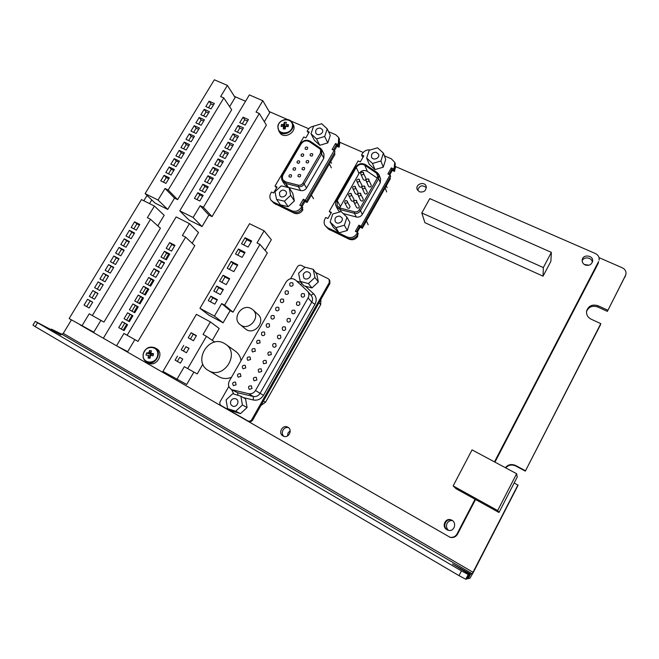 <?xml version="1.0" encoding="UTF-8"?>
<svg xmlns="http://www.w3.org/2000/svg" width="659" height="659" viewBox="0 0 659 659"><rect width="100%" height="100%" fill="white"/><g stroke="black" fill="none" stroke-linecap="round" stroke-linejoin="round"><path stroke-width="0.99" d="M551.377 252.372L429.783 198.598L421.801 212.948L543.337 267.57L551.377 252.372L550.858 261.392L543.049 276.17L543.337 267.57M421.801 212.948L424.907 222.676L543.049 276.17M251.112 308.544L252.694 309.615C261.541 316.6 248.789 331.955 240.189 324.64C231.482 318.47 241.919 303.148 251.112 308.544M252.949 309.845L257.817 314.244C266.524 321.122 254.02 336.205 245.552 328.998L245.288 328.783M283.008 435.945C277.727 433.202 282.554 424.215 287.719 427.156C293.123 429.66 288.617 438.878 283.321 436.11L283.008 435.945M284.037 436.373C279.902 433.416 283.815 425.961 288.568 427.724M419.404 191.81L417.122 189.322C415.162 184.05 424.8 180.937 426.2 186.406C426.249 190.78 423.992 192.576 419.404 191.81M417.633 190.352C419.363 185.5 422.271 184.602 426.365 187.65M446.967 529.729C441.168 526.722 445.418 517.224 451.308 519.976C457.42 522.208 454.364 532.283 448.169 530.24L446.967 529.729M448.005 530.19L447.552 529.951C441.794 526.969 446.011 517.529 451.86 520.264L452.025 520.33M449.685 537.184L450.575 537.431C453.639 537.892 455.954 536.797 457.535 534.136L457.025 533.938C455.427 536.615 453.087 537.719 450.006 537.258L80.151 324.903M516.623 473.714L472.042 449.883L453.137 485.914L497.669 510.544L516.623 473.714L517.241 477.009L498.987 512.488L497.669 510.544M457.025 533.938L475.048 499.242L498.987 512.488M453.137 485.914L456.061 488.731L475.048 499.242M494.472 461.877L598.578 261.557L598.158 263.518L598.578 261.557M457.535 534.136L475.534 499.506M494.95 462.132L598.158 263.518M395.606 166.57L595.439 253.558C598.29 255.008 599.501 257.208 599.089 260.148M151.751 199.932L149.519 203.615M363.2 152.468L340.019 142.377M308.75 128.76L290.594 120.861M287.522 119.518L269.136 111.519M245.543 101.247L234.439 96.412M582.152 260.906C583.816 256.129 592.334 257.422 592.252 262.471M150.557 355.852L151.924 353.768M585.134 264.951C582.968 263.847 581.988 262.175 582.202 259.934C582.91 253.723 593.973 255.362 592.556 261.491C591.329 264.86 588.849 266.014 585.134 264.951M232.718 145.878L229.892 144.593L227.347 148.852M228.113 142.13L224.785 147.674L230.164 150.145L233.492 144.585L228.113 142.13L229.892 144.593M227.734 154.214L224.917 152.913L222.322 157.246M223.096 150.499L219.768 156.059L225.139 158.555L228.475 152.979L223.096 150.499L224.917 152.913M247.562 121.025L244.736 119.773L242.323 123.818M243.047 117.178L239.752 122.673L245.14 125.078L248.435 119.567L243.047 117.178L244.736 119.773M237.677 137.574L234.859 136.298L232.355 140.482M233.105 133.785L229.793 139.313L235.172 141.767L238.484 136.215L233.105 133.785L234.859 136.298M238.08 125.465L234.785 130.984L240.164 133.406L243.468 127.879L238.08 125.465L239.802 128.019L237.347 132.138M242.627 129.288L239.802 128.019M207.667 187.807L204.858 186.456L202.082 191.085M202.906 184.223L199.537 189.858L204.891 192.444L208.269 186.802L202.906 184.223L204.858 186.456M197.824 192.716L194.438 198.367L199.792 200.987L203.178 195.319L197.824 192.716L199.801 194.907L196.983 199.611M202.61 196.267L199.801 194.907M222.742 162.575L219.925 161.257L217.289 165.664M218.071 158.885L214.735 164.47L220.106 166.991L223.45 161.389L218.071 158.885L219.925 161.257M207.98 175.755L204.619 181.365L209.982 183.935L213.343 178.301L207.98 175.755L209.892 178.029L207.165 182.584M212.709 179.372L209.892 178.029M213.038 167.304L209.686 172.905L215.048 175.451L218.401 169.833L213.038 167.304L214.916 169.635L212.239 174.116M217.734 170.961L214.916 169.635M179.775 210.864L249.349 94.904L262.817 100.72L256.046 112.071L259.317 113.505L266.376 125.086L212.05 216.613L203.409 207.297L200.163 205.707L208.878 215.048L202.041 226.556L188.993 220.04L179.775 210.864L193.12 217.495L200.163 205.707M203.409 207.297L259.317 113.505M262.817 100.72L269.762 112.59L264.333 121.734M212.05 216.613L208.878 215.048M193.12 217.495L202.041 226.556M194.24 125.655L199.463 128.035L196.151 133.489L190.937 131.1L194.24 125.655L196.193 128.175L193.664 132.352M198.688 129.312L196.193 128.175M193.73 137.492L191.242 136.347L188.663 140.589M189.257 133.868L194.471 136.273L191.151 141.743L185.945 139.329L189.257 133.868L191.242 136.347M208.549 113.018L206.053 111.898L203.606 115.935M204.166 109.295L209.389 111.635L206.102 117.055L200.88 114.707L204.166 109.295L206.053 111.898M209.101 101.156L214.332 103.471L211.053 108.875L205.83 106.552L209.101 101.156L210.962 103.801L208.557 107.771M213.458 104.913L210.962 103.801M203.623 121.149L201.135 120.029L198.647 124.131M199.207 117.459L204.43 119.823L201.135 125.259L195.912 122.887L199.207 117.459L201.135 120.029M169.174 166.974L174.371 169.47L171.01 175.014L165.821 172.501L169.174 166.974L171.282 169.272L168.531 173.811M173.77 170.467L171.282 169.272M164.107 175.319L169.305 177.831L165.936 183.391L160.747 180.863L164.107 175.319L166.257 177.568L163.457 182.181M168.737 178.77L166.257 177.568M179.248 150.367L184.454 152.822L181.118 158.333L175.912 155.862L179.248 150.367L181.291 152.756L178.63 157.155M183.779 153.926L181.291 152.756M184.256 142.105L189.471 144.535L186.143 150.03L180.937 147.583L184.256 142.105L186.275 144.535L183.655 148.86M188.762 145.697L186.275 144.535M174.215 158.662L179.421 161.134L176.068 166.661L170.87 164.173L174.215 158.662L176.299 161.002L173.589 165.475M178.778 162.188L176.299 161.002M158.036 200.048L165.047 188.474L168.193 190.014L223.821 97.96L220.65 96.568L227.396 85.423L214.34 79.78L145.112 193.614L158.036 200.048L167.732 209.422L155.079 203.104L145.112 193.614M227.396 85.423L235.131 97.507L229.62 106.667M223.821 97.96L231.68 109.765L177.609 199.644L168.193 190.014M165.047 188.474L174.528 198.128L167.732 209.422M177.609 199.644L174.528 198.128M159.066 271.961L156.265 270.47L153.036 275.866M153.992 268.715L159.321 271.533L155.837 277.357L150.516 274.523L153.992 268.715L156.265 270.47M164.256 263.262L161.455 261.788L158.284 267.101M159.223 259.976L164.552 262.768L161.084 268.575L155.755 265.766L159.223 259.976L161.455 261.788M148.745 277.472L154.074 280.322L150.582 286.163L145.26 283.304L148.745 277.472L151.051 279.185L147.781 284.655M153.852 280.685L151.051 279.185M174.602 245.939L171.793 244.497L168.712 249.654M169.627 242.586L174.964 245.329L171.521 251.104L166.183 248.344L169.627 242.586L171.793 244.497M164.429 251.268L169.767 254.036L166.307 259.827L160.977 257.043L164.429 251.268L166.628 253.13L163.506 258.361M169.437 254.588L166.628 253.13M127.607 312.803L132.912 315.752L129.378 321.674L124.081 318.701L127.607 312.803L130.054 314.31L126.594 320.109M132.846 315.867L130.054 314.31M132.92 303.931L138.225 306.855L134.708 312.753L129.403 309.812L132.92 303.931L135.334 305.488L131.915 311.205M138.126 307.028L135.334 305.488M122.286 321.707L127.582 324.681L124.04 330.62L118.744 327.622L122.286 321.707L124.765 323.165L121.256 329.039M127.558 324.73L124.765 323.165M143.489 286.261L148.802 289.136L145.31 295.001L139.988 292.11L143.489 286.261L145.828 287.925L142.509 293.477M148.629 289.441L145.828 287.925M138.209 295.084L143.522 297.983L140.013 303.865L134.7 300.949L138.209 295.084L140.589 296.698L137.22 302.324M143.382 298.222L140.589 296.698M127.121 335.274L185.616 237.141L182.378 235.502L189.463 223.623L176.126 216.943L103.356 338.232L116.536 345.802L123.908 333.462L138.003 341.378L194.776 245.725L185.616 237.141M123.217 330.151L126.734 324.269M128.563 321.213L132.031 315.406M133.884 312.3L137.303 306.575M139.197 303.412L142.558 297.769M144.486 294.557L147.805 288.996M149.758 285.726L153.028 280.248M165.483 259.399L168.613 254.16M189.463 223.623L198.483 232.536L192.123 243.245M116.536 345.802L127.714 351.626L134.848 339.616M129.106 242.042L126.652 240.757L123.505 245.947M124.246 238.855L129.403 241.556L125.96 247.24L120.803 244.53L124.246 238.855L126.652 240.757M119.057 247.413L124.213 250.132L120.754 255.84L115.605 253.097L119.057 247.413L121.495 249.267L118.299 254.539M123.95 250.568L121.495 249.267M113.85 255.997L118.999 258.74L115.531 264.465L110.382 261.697L113.85 255.997L116.322 257.801L113.084 263.147M118.768 259.111L116.322 257.801M139.387 225.081L136.924 223.821L133.868 228.854M134.584 221.819L139.757 224.472L136.331 230.123L131.166 227.462L134.584 221.819L136.924 223.821M129.428 230.329L134.584 232.998L131.157 238.673L125.993 235.98L129.428 230.329L131.8 232.281L128.694 237.388M134.255 233.55L131.8 232.281M98.125 281.904L103.257 284.721L99.764 290.495L94.632 287.662L98.125 281.904L100.703 283.568L97.318 289.144M103.15 284.91L100.703 283.568M92.853 290.586L97.985 293.436L94.476 299.227L89.344 296.369L92.853 290.586L95.464 292.209L92.029 297.868M97.903 293.56L95.464 292.209M113.579 267.686L111.132 266.368L107.845 271.788M108.62 264.605L113.768 267.373L110.292 273.114L105.152 270.33L108.62 264.605L111.132 266.368M103.381 273.238L108.521 276.039L105.036 281.797L99.896 278.979L103.381 273.238L105.926 274.951L102.59 280.454M108.373 276.286L105.926 274.951M92.647 302.242L90.209 300.875L86.724 306.616M87.565 299.301L92.688 302.176L89.163 307.992L84.047 305.101L87.565 299.301L90.209 300.875M81.889 325.9L89.212 313.799L92.326 315.562L150.491 219.307L147.352 217.709L154.404 206.061L141.479 199.586L69.129 318.569L93.8 332.161L100.901 320.373M154.404 206.061L164.19 215.287L157.814 225.88M150.491 219.307L160.417 228.22L103.949 322.086L92.326 315.562M217.149 300.142L212.791 297.843L210.46 301.822M212.791 297.843L210.814 296.204L217.412 299.688L214.818 304.137L208.219 300.636L210.814 296.204M216.762 286.039L223.368 289.49L220.394 294.581L213.796 291.113L216.762 286.039L218.706 287.736L216.037 292.291M223.063 290.009L218.706 287.736M229.34 279.259L224.974 277.011L221.852 282.357M223.08 275.248L229.686 278.658L226.21 284.622L219.604 281.187L223.08 275.248L224.974 277.011M237.372 265.503L233.006 263.279L229.439 269.383M231.161 261.442L237.775 264.803L233.805 271.615L227.19 268.229L231.161 261.442L233.006 263.279M238.443 249.003L245.066 252.323L242.125 257.356L235.51 254.02L238.443 249.003L240.238 250.914L237.759 255.148M244.604 253.105L240.238 250.914M245.057 237.71L251.68 240.988L248.122 247.084L241.499 243.789L245.057 237.71L246.804 239.687L243.748 244.909M251.178 241.853L246.804 239.687M214.422 316.089L221.696 303.61L224.62 305.15L259.967 244.415L257.026 242.965L264.111 230.807L249.539 223.689L199.941 308.321L214.422 316.089L223.104 322.811L208.961 315.216L199.941 308.321M264.111 230.807L271.335 239.719L265.124 250.428M259.967 244.415L267.323 252.998L233.014 312.168L224.62 305.15M221.696 303.61L230.164 310.653L223.104 322.811M233.014 312.168L230.164 310.653M182.741 359.064L179.709 357.359L177.345 361.396M179.709 357.359L182.757 359.04L180.385 363.109L175.121 360.135L177.502 356.074M188.968 348.397L185.929 346.708L183.4 351.041M185.929 346.708L189.034 348.29L186.439 352.738L181.167 349.797L183.77 345.357M191.151 332.737L196.423 335.637L193.458 340.719L188.186 337.803L191.151 332.737L193.268 334.162L190.418 339.039M196.308 335.835L193.268 334.162M176.876 379.427L184.306 366.668L187.7 368.587L206.473 336.329L203.071 334.467L210.394 321.905L196.407 314.359L162.954 371.437L186.686 384.477L193.886 372.071M210.394 321.905L219.192 328.479L212.297 340.365M206.473 336.329L214.785 342.095M202.865 364.163L197.206 373.933L187.7 368.587M148.687 353.694L149.272 352.886M225.889 344.426L235.321 351.14C238.533 353.397 240.436 356.568 241.037 360.63M231.498 377.261C227.149 379.049 223.014 378.909 219.101 376.824L218.599 376.528M224.332 343.43L225.411 344.097C240.576 353.331 223.763 380.054 208.606 370.605C192.173 362.145 208.598 333.973 224.332 343.43M313.56 126.231C311.073 126.627 309.17 127.871 307.852 129.98L307.16 131.157L309.236 132.064L305.817 137.896L303.75 136.99L275.017 186.077L277.077 187.032L273.592 192.988L271.533 192.024L270.824 193.227C269.49 195.723 269.556 198.046 271.006 200.196L273.172 201.959L291.723 210.74C295.545 212.083 298.7 211.012 301.188 207.511L301.896 206.283L299.787 205.287L303.28 199.257L305.397 200.237L334.228 150.392L332.103 149.461L335.53 143.547L336.288 145.145L338.397 146.067L337.655 144.469L338.347 143.275L338.71 137.574L335.769 134.774L328.528 131.643M335.53 143.547L337.655 144.469M338.397 146.067L339.088 144.873L339.451 139.189L338.767 137.698M334.228 150.392L334.986 151.965L306.27 201.638L305.397 200.237M303.28 199.257L304.161 200.657L306.27 201.638M301.122 205.913L304.161 200.657M301.896 206.283L302.794 207.659L302.086 208.878C299.606 212.363 296.468 213.442 292.654 212.099L274.16 203.334L271.006 200.196M275.017 186.077L276.632 187.799M307.16 131.157L308.651 133.06M334.377 150.705L336.955 146.249L339.064 147.171L339.962 142.179M302.077 206.555L305.01 201.481L307.11 202.461L334.953 154.28L334.36 153.053M274.301 203.4L294.186 213.162C297.58 214.356 300.372 213.401 302.58 210.295L302.918 209.71L302.226 208.648M304.623 200.871L305.01 201.481M306.427 201.374L307.11 202.461M336.477 145.227L336.955 146.249M339.064 147.171L338.479 145.927M333.446 150.046L336.288 145.145M283.106 174.759L301.179 143.868C303.486 140.828 306.221 140.103 309.392 141.685L319.557 148.67C320.991 149.832 321.271 151.298 320.406 153.077L302.926 183.169C301.789 184.85 300.265 185.517 298.346 185.171L285.874 181.966C282.538 180.615 281.615 178.21 283.106 174.759M308.148 160.549L308.692 161.035C308.692 162.971 307.852 163.465 306.171 162.526C305.908 161.043 306.567 160.392 308.148 160.549M304.104 167.485L304.639 167.963C304.672 169.898 303.832 170.409 302.135 169.487C301.855 167.996 302.514 167.328 304.104 167.485M312.177 153.629L312.737 154.132C312.704 156.059 311.855 156.545 310.191 155.582C309.944 154.115 310.611 153.465 312.177 153.629M303.132 153.942L303.675 154.42C303.667 156.348 302.835 156.842 301.163 155.911C300.899 154.445 301.558 153.786 303.132 153.942M299.095 160.845L299.631 161.315C299.656 163.243 298.824 163.753 297.135 162.839C296.855 161.356 297.514 160.697 299.095 160.845M295.059 167.773L295.578 168.226C295.636 170.154 294.812 170.673 293.107 169.783C292.802 168.292 293.453 167.617 295.059 167.773M307.152 147.048L307.704 147.55C307.671 149.469 306.83 149.955 305.175 149C304.936 147.542 305.587 146.891 307.152 147.048M300.059 174.446L300.578 174.907C300.636 176.843 299.812 177.362 298.099 176.464C297.794 174.964 298.445 174.289 300.059 174.446M291.006 174.709L291.509 175.146C291.599 177.082 290.784 177.617 289.062 176.744C288.741 175.245 289.392 174.561 291.006 174.709M320.571 149.824L320.422 153.102L302.926 183.169M321.806 149.758L320.455 148.242L321.806 149.758L321.617 154L320.406 153.077M321.856 149.848L323.989 154.025L323.808 158.234L321.617 154L304.161 184.075L302.942 183.202C301.814 184.874 300.282 185.541 298.362 185.204L285.891 181.999L283.098 180.031M323.808 158.234L306.542 188.021C305.101 190.163 303.148 191.011 300.693 190.566L288.354 187.378L285.017 184.998M370.317 149.939C366.874 149.56 364.205 150.82 362.293 153.712L361.602 154.931L363.768 155.878L360.333 161.875L358.166 160.92L329.261 211.374L331.419 212.379L327.918 218.5L325.76 217.486L325.044 218.73C323.8 221.086 323.808 223.343 325.068 225.502L327.647 227.75L347.087 236.96C351.082 238.377 354.344 237.281 356.857 233.69L357.573 232.429L355.358 231.383L358.875 225.18L361.091 226.21L390.087 174.956L387.863 173.976L391.306 167.897L391.858 169.437L394.074 170.409L393.53 168.869L394.222 167.633L394.749 162.369L391.388 158.852L384.395 155.829M391.306 167.897L393.53 168.869M389.782 174.816L392.253 170.442L394.461 171.406L394.09 170.376L394.766 169.182L395.293 163.926L394.799 162.509M390.087 174.956L390.647 176.472L361.766 227.536L361.091 226.21M358.875 225.18L359.559 226.507L361.766 227.536M356.494 231.919L359.559 226.507M357.573 232.429L358.265 233.731L357.557 234.991C355.044 238.566 351.799 239.654 347.82 238.245L328.446 229.06L325.068 225.502M329.261 211.374L330.975 213.17M361.602 154.931L362.261 156.496L363.183 156.9M394.461 171.406L395.515 167.188M357.269 232.281L360.127 227.223L362.326 228.245L390.326 178.713L389.955 177.691M328.273 228.978L349.105 239.201C352.647 240.461 355.539 239.497 357.771 236.301L357.648 234.826M359.83 226.638L360.127 227.223M361.873 227.355L362.326 228.245M391.899 169.454L392.253 170.442M389.008 174.478L391.858 169.437M379.016 174.775L380.605 178.778L380.301 182.708L362.335 214.414C360.868 216.613 358.858 217.478 356.305 217L343.224 213.565M377.269 178.111L367.36 171.348C364.081 169.709 361.297 170.434 359.007 173.506L356.264 167.378C358.595 164.264 361.42 163.531 364.748 165.187L376.52 173.185L377.722 174.651L377.483 177.732L359.295 209.784C358.142 211.506 356.568 212.182 354.567 211.819L340.242 208.079L337.128 205.74L337.235 200.608L356.264 167.378L355.498 167.411M339.665 211.984L338.364 210.361M359.007 173.506L339.665 207.89M368.29 179.116L371.256 185.146C371.058 187.115 370.169 187.527 368.57 186.373L366.215 181.003C365.399 179.1 369.024 178.078 368.941 179.75C369.098 181.217 368.397 181.843 366.857 181.637L366.215 181.003M364.246 186.225L367.261 192.14C367.096 194.125 366.206 194.545 364.592 193.417L362.178 188.136C361.148 186.481 364.715 185.047 364.888 186.843C365.061 188.317 364.369 188.952 362.812 188.746L362.178 188.136M360.193 193.351L363.249 199.158C363.125 201.143 362.244 201.58 360.597 200.468L358.125 195.286C357.079 193.606 360.695 192.189 360.819 193.952C361.008 195.443 360.325 196.085 358.751 195.88L358.125 195.286M362.952 172.304L365.976 178.4C365.786 180.36 364.897 180.772 363.298 179.635L360.885 174.19C359.888 172.534 363.447 171.134 363.595 172.93C363.752 174.388 363.06 175.014 361.519 174.808L360.885 174.19M358.916 179.372L361.98 185.36C361.832 187.329 360.951 187.757 359.328 186.645L356.857 181.283C355.835 179.594 359.443 178.227 359.542 179.989C359.723 181.456 359.031 182.09 357.483 181.884L356.857 181.283M354.863 186.464L357.985 192.346C357.862 194.314 356.989 194.759 355.349 193.664L352.812 188.4C351.717 186.761 355.366 185.303 355.489 187.057C355.679 188.54 354.995 189.182 353.43 188.985L352.812 188.4M350.81 193.573L353.974 199.339C353.891 201.316 353.018 201.778 351.354 200.707L348.743 195.501M356.124 200.493L359.229 206.185C359.147 208.178 358.265 208.631 356.601 207.544L354.072 202.453C352.96 200.789 356.626 199.331 356.741 201.077C356.956 202.585 356.264 203.236 354.682 203.03L354.072 202.453M346.741 200.707L349.954 206.358C349.904 208.343 349.039 208.812 347.359 207.766L344.682 202.659M329.195 279.589L329.772 280.388L329.912 283.485L252.702 420.022C251.689 421.513 250.395 421.974 248.814 421.406L248.682 421.348M315.595 272.488L328.174 278.708L329.129 279.498L329.278 282.604L251.796 419.561C250.782 421.052 249.481 421.521 247.891 420.953L221.185 405.623C219.76 404.593 219.447 403.217 220.238 401.488L228.846 386.471M320.933 299.367L320.678 304.631L265.503 402.278L260.939 405.45M290.578 278.732L297.415 266.796C298.461 265.305 299.796 264.869 301.41 265.462L305.01 267.249M236.12 384.807L233.434 385.655C231.984 383.258 232.668 382.063 235.494 382.096L236.12 384.807M240.939 376.363L238.212 377.195C236.828 374.757 237.545 373.595 240.362 373.694L240.939 376.363M245.749 367.953L242.982 368.76C241.664 366.289 242.405 365.144 245.214 365.325L245.749 367.953M250.552 359.567L247.726 360.341C246.482 357.845 247.257 356.725 250.049 356.989L250.552 359.567M255.33 351.206L252.471 351.955C251.293 349.427 252.092 348.331 254.876 348.669L255.33 351.206M260.099 342.869L257.191 343.586C256.087 341.032 256.919 339.962 259.687 340.373L260.099 342.869M264.852 334.558C264.012 335.686 263.032 335.917 261.903 335.242C260.873 332.671 261.73 331.617 264.473 332.103L264.852 334.558M269.589 326.271C268.732 327.416 267.735 327.63 266.607 326.93C265.643 324.327 266.524 323.305 269.251 323.866L269.589 326.271M274.317 318C273.436 319.162 272.431 319.376 271.294 318.635C270.404 316.015 271.31 315.018 274.012 315.645L274.317 318M279.029 309.763C278.131 310.941 277.109 311.139 275.973 310.364C275.149 307.728 276.08 306.756 278.765 307.448L279.029 309.763M283.732 301.55C282.81 302.736 281.772 302.926 280.635 302.11C279.886 299.466 280.841 298.519 283.494 299.277L283.732 301.55M288.411 293.354C287.472 294.557 286.426 294.738 285.289 293.889C284.606 291.229 285.578 290.306 288.205 291.13L288.411 293.354M293.082 285.19C292.118 286.401 291.072 286.574 289.927 285.693C289.317 283.016 290.306 282.126 292.909 283.008L293.082 285.19M252.002 388.53L249.283 389.378C247.833 386.932 248.534 385.746 251.384 385.82L252.002 388.53M256.853 380.004L254.077 380.82C252.71 378.34 253.443 377.179 256.285 377.335L256.853 380.004M261.689 371.503L258.863 372.294C257.57 369.773 258.336 368.636 261.162 368.875L261.689 371.503M266.516 363.027L263.641 363.784C262.422 361.239 263.213 360.127 266.03 360.448L266.516 363.027M271.319 354.575L268.402 355.3C267.257 352.722 268.081 351.642 270.882 352.038L271.319 354.575M276.113 346.148C275.273 347.277 274.284 347.515 273.147 346.84C272.085 344.237 272.933 343.182 275.717 343.66L276.113 346.148M280.891 337.746C280.034 338.899 279.029 339.113 277.884 338.405C276.895 335.785 277.777 334.747 280.536 335.307L280.891 337.746M285.652 329.368C284.77 330.538 283.757 330.744 282.612 329.994C281.69 327.35 282.604 326.345 285.339 326.979L285.652 329.368M290.405 321.015C289.499 322.202 288.469 322.399 287.324 321.608C286.484 318.948 287.415 317.967 290.125 318.676L290.405 321.015M295.141 312.687C294.219 313.89 293.173 314.071 292.019 313.247C291.253 310.57 292.209 309.623 294.894 310.397L295.141 312.687M299.861 304.384C298.914 305.595 297.86 305.776 296.707 304.911C296.015 302.217 296.995 301.295 299.656 302.143L299.861 304.384M304.573 296.105C303.601 297.333 302.539 297.497 301.377 296.599C300.759 293.898 301.764 293 304.392 293.906L304.573 296.105M232.734 389.93L248.616 393.695C251.516 394.181 253.814 393.11 255.511 390.49L308.099 297.893C309.335 295.454 309.162 293.222 307.588 291.187L295.578 280.059C292.069 277.711 288.93 278.329 286.171 281.912L229.348 381.009C227.742 384.543 228.418 387.352 231.383 389.42L237.635 392.756L231.383 389.42M279.638 132.352L279.713 132.484C283.856 140.087 297.753 131.833 293.156 124.485L292.258 122.838M278.049 126.207C279.292 117.566 293.749 117.796 292.407 126.479C291.171 135.194 276.623 134.873 278.049 126.207M283.288 128.925L284.762 128.612L283.477 126.849L283.288 128.925L285.281 128.966L285.462 126.882L286.064 126.396L288.164 126.61L288.444 124.716L286.352 124.502L287.102 126.487M284.721 128.9L285.281 128.909M281.426 124.584L284.943 126.61L283.312 124.444L281.426 124.584L281.138 126.479L283.024 126.339M284.647 126.602L284.408 128.134M283.312 124.444L283.914 123.958L285.083 126.495L284.301 122.245L283.914 123.958M287.53 126.536L288.444 124.716M287.036 126.479L286.352 124.502M284.301 122.245L286.286 122.277L285.899 123.991M286.929 126.24L285.125 126.207M148.275 362.944L148.497 363.06C156.644 367.549 164.758 352.705 156.405 348.644L155.038 347.87M143.283 354.13C144.947 344.509 159.437 345.72 157.666 355.39C156.002 365.102 141.43 363.784 143.283 354.13M150.268 356.428L147.904 355.226L146.076 355.135L146.455 353.026L150.359 354.196L149.997 356.189M147.904 355.226L150.277 356.321L148.3 355.794M148.324 355.827L148.11 358.035L150.219 356.832M153.489 353.636L151.323 353.372L152.88 354.418L153.489 353.636L153.11 355.753L150.944 355.489L150.318 356L150.104 358.208L148.11 358.035M150.804 354.105L149.453 350.58L148.909 352.598L150.804 354.105M149.453 350.58L151.446 350.753L150.903 352.771L151.323 353.372M151.891 353.751L150.862 353.784M148.909 352.598L146.455 353.026M152.962 355.728L153.185 354.443M290.685 195.344L294.367 200.929L292.802 193.367L289.112 187.683L281.278 185.879L275.009 191.695L276.541 199.347L284.383 201.193L290.685 195.344L289.112 187.683M294.367 200.929L288.164 206.687L284.383 201.193M288.164 206.687L280.429 204.85L276.541 199.347M279.432 192.725C281.294 189.759 283.444 189.322 285.891 191.398C288.444 194.792 282.11 199.232 279.795 195.674L279.432 192.725M327.21 128.867L330.299 135.375L327.795 142.888L324.665 136.479L327.21 128.867L321.658 123.727L313.577 126.174L311.015 133.744L316.542 138.917L324.665 136.479M327.795 142.888L319.788 145.285L316.542 138.917M319.788 145.285L314.335 140.161L311.015 133.744M320.208 128.019L322.383 129.617C324.401 133.233 317.605 136.8 315.85 133.052C315.208 129.856 316.658 128.184 320.208 128.019M346.972 217.182L349.863 222.544L347.301 230.493L344.36 225.246L346.972 217.182L341.148 211.564L332.754 213.969L330.134 221.984L335.925 227.643L344.36 225.246M347.301 230.493L338.99 232.849L335.925 227.643M338.99 232.849L333.281 227.256L330.134 221.984M339.673 216.111L341.84 217.676C344.22 221.424 337.4 225.452 335.274 221.556C334.377 218.063 335.843 216.251 339.673 216.111M383.414 153.143L385.713 159.429L383.258 167.172L380.91 160.985L383.414 153.143L377.541 147.805L369.197 150.268L366.676 158.069L372.516 163.448L380.91 160.985M383.258 167.172L374.987 169.585L372.516 163.448M374.987 169.585L369.221 164.264L366.676 158.069M376.124 152.229L378.546 154.181C380.301 158.135 373.027 161.158 371.552 157.097C371.108 153.909 372.632 152.287 376.124 152.229M242.405 404.98L247.076 407.517L245.568 398.884L240.889 396.216L232.742 393.703L226.103 399.906L227.569 408.662L235.724 411.232L242.405 404.98L240.889 396.216M247.076 407.517L240.502 413.663L235.724 411.232M240.502 413.663L232.462 411.134L227.569 408.662M230.708 401.339C231.902 398.876 233.698 398.069 236.087 398.926C240.337 400.903 236.573 408.234 232.454 405.993C230.741 404.964 230.156 403.415 230.708 401.339M314.928 277.488L318.355 281.97L316.658 273.905L313.214 269.309L305.043 267.208L298.568 273.246L300.232 281.409L308.412 283.559L314.928 277.488L313.214 269.309M318.355 281.97L311.946 287.942L308.412 283.559M311.946 287.942L303.881 285.817L300.232 281.409M303.189 274.441C304.96 271.442 307.143 270.948 309.73 272.958C312.712 276.368 306.534 281.418 303.774 277.818L303.189 274.441M461.465 570.9L468.211 574.491L465.781 579.22L459.018 575.645L461.465 570.9L35.256 321.386L61.048 334.961L51.254 329.08L61.88 334.228L472.231 573.783L470.584 574.08L468.244 578.627L469.958 578.215L473.393 572.251L518.048 485.304L514.209 482.899M61.88 334.228L63.264 333.372L71.444 319.903M472.231 573.783L517.974 484.917M586.543 311.485C588.709 306.797 592.433 305.298 597.721 306.979L607.376 311.377L625.795 274.828C626.503 271.73 625.333 269.374 622.285 267.785L599.039 257.636M607.376 311.377L625.449 275.66M607.73 310.158L598.034 305.751C592.359 304.038 588.561 305.76 586.634 310.908C586.131 314.549 587.622 317.308 591.107 319.178L600.802 323.643L600.481 324.796L525.338 471.111L600.802 323.643M525.297 470.658L515.635 465.518C511.573 463.73 508.147 464.455 505.346 467.684M505.7 467.874C508.501 464.892 511.845 464.266 515.717 465.995L525.338 471.111M470.584 574.08L452.502 563.956L469.48 574.269L467.099 578.907L465.781 579.22M468.244 578.627L467.47 578.174M37.522 322.844L35.199 326.617L32.95 325.142L35.256 321.386M35.199 326.617L459.018 575.645M468.211 574.491L469.48 574.269M51.254 329.08L50.941 329.599M143.827 200.764L147.048 195.459M447.107 523.378C448.285 521.351 450.048 520.412 452.379 520.569C450.031 520.404 448.277 521.343 447.09 523.37C445.978 525.94 446.415 528.246 448.417 530.297C446.407 528.246 445.97 525.94 447.09 523.37M287.481 435.978L288.14 432.856L290.182 430.805M287.448 435.994L288.107 432.839L290.182 430.764M584.335 264.514L588.915 265.231M584.286 264.481L588.973 265.215M625.795 274.828L625.012 277.035M338.347 143.275L339.088 144.873M301.188 207.511L302.086 208.878M291.723 210.74L292.654 212.099M273.172 201.959L274.16 203.334M313.536 198.697L311.369 195.097M329.368 163.951L331.353 167.831M293.725 212.495L294.186 213.162M302.58 210.295L301.88 209.224M338.808 145.351L339.393 146.603M275.404 203.919L275.767 204.438M306.542 188.021L304.161 184.075C302.695 186.242 300.726 187.098 298.255 186.654L285.8 183.449L282.513 181.184C281.245 179.1 281.22 176.925 282.456 174.66L283.098 174.775M288.354 187.378L285.8 183.449L285.891 181.999M282.489 174.808L300.512 143.802L301.171 143.893M300.693 190.566L298.255 186.654L298.362 185.204M320.348 148.201L310.298 141.273L320.455 148.242L319.59 148.687M300.512 143.802C303.222 140.202 306.484 139.354 310.298 141.273L309.425 141.71M394.222 167.633L394.766 169.182M356.857 233.69L357.557 234.991M347.087 236.96L347.82 238.245M327.647 227.75L328.446 229.06M368.2 224.735L366.404 221.037M385.12 187.93L386.709 191.958M348.768 238.607L349.105 239.201M357.771 236.301L357.293 235.411M394.428 169.783L394.79 170.821M329.525 229.571L329.821 230.057M356.305 217L354.402 213.285L340.093 209.537L336.37 206.753C335.316 204.76 335.357 202.708 336.494 200.591L337.235 200.608L340.291 206.251M341.255 211.663L340.093 209.537L340.242 208.079M362.335 214.414L360.489 210.658C359.015 212.882 356.98 213.755 354.402 213.285L354.567 211.819M380.301 182.708L378.661 178.638L360.489 210.658L359.295 209.784M378.974 174.668L377.36 172.683L378.974 174.668L378.661 178.638L377.483 177.732M338.454 210.518L336.37 206.753C335.291 204.694 335.332 202.593 336.477 200.468L355.489 167.271C358.241 163.564 361.61 162.707 365.588 164.692L377.253 172.658M377.904 176.628L376.52 173.185L377.36 172.683L365.588 164.692L364.748 165.187L367.36 171.348M349.369 196.102L348.759 195.534C347.639 193.87 351.296 192.42 351.412 194.15C351.634 195.649 350.95 196.3 349.369 196.102M347.334 201.259C347.573 202.774 346.889 203.433 345.291 203.236L344.698 202.692C344.846 200.493 345.72 200.015 347.334 201.259M329.278 282.604L329.912 283.485M252.702 420.022L251.796 419.561M265.503 402.278L263.435 401.043M319.063 302.679L320.678 304.631M308.099 297.893L311.732 302.176C312.943 299.771 312.778 297.571 311.221 295.57L307.728 291.369M305.397 286.22L313.61 293.79C316.468 296.822 316.938 300.323 315.01 304.301L311.732 302.176L260.066 393.324L255.511 390.49M248.616 393.695L253.287 396.471C256.137 396.949 258.394 395.902 260.066 393.324L263.501 395.301C260.997 399.14 257.611 400.705 253.353 399.997L243.352 397.616M253.353 399.997L253.287 396.471L237.635 392.756L237.957 395.309M233.797 394.024L231.556 389.518M296.748 281.138L301.031 282.382M301.97 283.51L300.471 284.581M313.61 293.79L310.957 295.257M315.01 304.301L263.501 395.301M285.009 119.6C288.23 119.213 290.619 120.251 292.192 122.706C296.797 130.078 282.843 138.374 278.691 130.746L277.884 126.487M143.217 354.245C145.342 348.1 149.206 345.934 154.824 347.746C163.201 351.815 155.046 366.717 146.875 362.211C143.959 360.539 142.739 357.886 143.217 354.245M63.264 333.372L473.096 572.292M597.721 306.979L598.034 305.751M515.717 465.995L515.635 465.518M460.344 568.931L460.682 568.289M240.189 324.64L245.552 328.998M451.86 520.264L451.308 519.976M450.006 537.258L450.575 537.431M208.606 370.605L219.101 376.824M330.736 161.587L331.551 163.21M285.108 185.13L282.513 181.184M386.322 185.789L387.047 187.658M247.891 420.953L248.814 421.406M279.713 132.484L278.691 130.746L277.859 126.371C278.551 119.592 289.309 116.832 292.192 122.706M148.497 363.06L146.875 362.211C143.917 360.514 142.673 357.837 143.151 354.18C145.285 348.043 149.173 345.893 154.824 347.746"/></g></svg>
